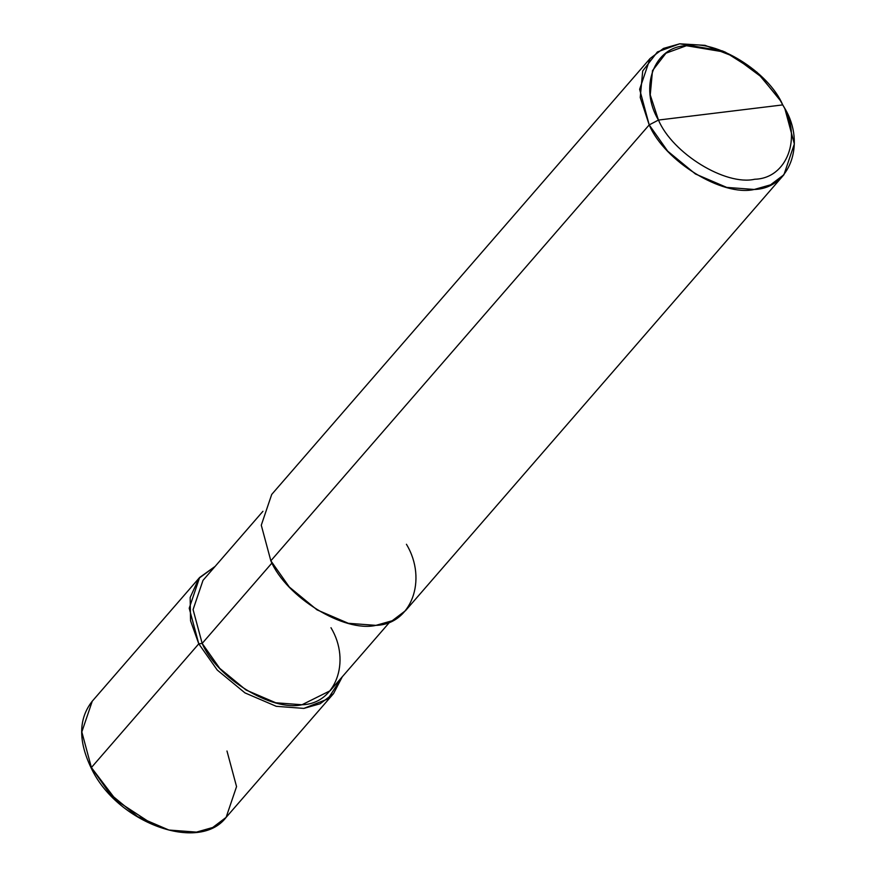 <?xml version="1.0" encoding="UTF-8"?>
<svg xmlns="http://www.w3.org/2000/svg" width="876" height="876" viewBox="0 0 876 876"><rect width="100%" height="100%" fill="white"/><g stroke="black" fill="none" stroke-linecap="round" stroke-linejoin="round"><path stroke-width="1.31" d="M153.618 824.896L116.475 800.587L91.4 767.54L198.775 643.827L190.541 620.734L190.158 597.498L198.907 578.335L215.102 566.411L199.64 577.47L189.216 608.229L198.775 643.827L217.259 670.052L244.984 692.905L276.269 706.319L303.841 708.399L320.101 703.778L333.504 693.661L342.275 676.798L327.92 698.949L303.841 708.399L276.269 706.319L244.984 692.905L217.259 670.052L198.775 643.827L202.17 643.411L198.775 643.827L91.4 767.54L109.872 793.765L137.609 816.618L168.893 830.032L196.465 832.112L212.726 827.491L226.118 817.374L236.553 786.604L226.983 751.006M91.805 768.23L91.4 767.54L91.805 768.23M199.64 577.47L92.265 701.183C78.501 718.659 78.15 740.965 91.213 768.077C116.727 822.75 199.049 853.158 226.118 817.374L212.726 827.491L196.465 832.112L168.893 830.032L137.609 816.618L109.872 793.765L91.4 767.54L81.829 731.942L92.265 701.183L81.829 731.942L91.4 767.54M658.456 120.056C638.768 87.37 654.153 46.483 686.434 45.716C715.648 38.982 768.613 71.536 782.739 104.901L658.456 120.056C672.582 153.431 725.547 185.975 754.762 179.241C787.031 178.485 802.416 137.598 782.739 104.901L784.787 108.361C806.259 144.036 789.473 188.636 754.258 189.468C722.393 196.815 664.61 161.304 649.204 124.896L667.676 151.132L695.413 173.974L726.697 187.398L754.258 189.468L770.53 184.847L783.921 174.729L794.357 143.971L784.787 108.361L782.739 104.901C802.416 137.598 787.031 178.485 754.762 179.241C725.547 185.975 672.582 153.431 658.456 120.056L782.739 104.901L779.596 99.229L756.963 72.215L725.416 52.21L686.434 45.716L665.957 53.195L652.5 70.627L650.244 94.947L658.456 120.056L649.204 124.896L658.456 120.056M390.105 621.675L330.153 690.748L301.979 704.753L275.787 702.782L246.068 690.036L219.723 668.333L202.17 643.411C216.81 678.002 271.702 711.728 301.979 704.753C335.42 703.965 351.375 661.588 330.975 627.709M202.17 643.411L271.987 562.972L202.17 643.411L193.081 609.597L202.991 580.372L262.942 511.299M783.921 174.729L405.566 610.627L392.174 620.755L375.913 625.365L348.341 623.296L317.057 609.882L289.321 587.029L270.848 560.804C286.255 597.202 344.038 632.713 375.913 625.365C411.118 624.533 427.904 579.934 406.431 544.27M270.848 560.804L649.204 124.896L270.848 560.804L261.278 525.206L271.713 494.436L650.058 58.539L639.633 89.297L649.204 124.896L640.236 97.51L642.699 70.978L657.383 51.958L679.721 43.8L722.251 50.874L725.416 52.21M780.439 100.674L760.839 76.551L734 56.611L705.06 45.344L679.721 43.8L663.46 48.421L650.058 58.539M226.118 817.374L333.504 693.661M781.359 102.174L779.596 99.229"/></g></svg>
